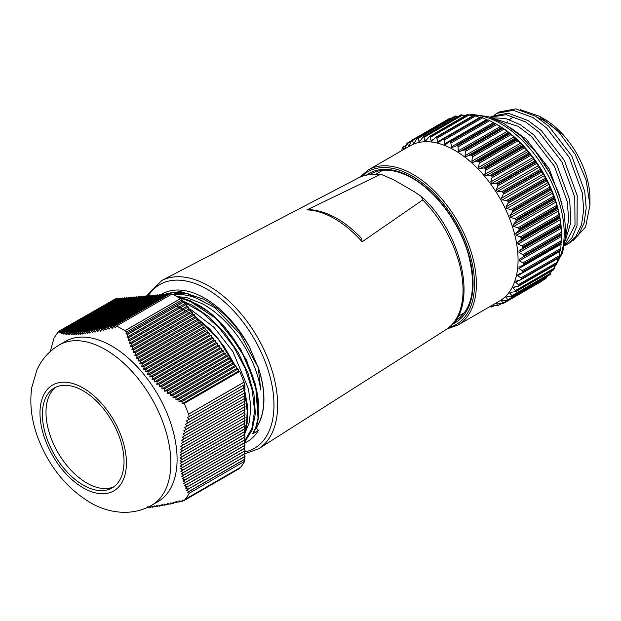 <?xml version="1.0" encoding="UTF-8"?>
<svg xmlns="http://www.w3.org/2000/svg" width="621" height="621" viewBox="0 0 621 621"><rect width="100%" height="100%" fill="white"/><g stroke="black" fill="none" stroke-linecap="round" stroke-linejoin="round"><path stroke-width="0.93" d="M56.201 387.03A57.722 33.324 -120 0 0 49.602 433.792A57.722 33.324 -120 0 0 86.808 483.022A57.722 33.324 -120 0 0 113.814 486.817M83.206 390.834A57.722 33.324 -120 0 0 54.345 387.978A57.722 33.324 -120 0 0 45.496 434.234A57.722 33.324 -120 0 0 83.206 485.102A57.722 33.324 -120 0 0 112.067 487.959A57.722 33.324 -120 0 0 120.916 441.702A57.722 33.324 -120 0 0 83.206 390.834M151.679 505.277L157.92 501.675A92.529 53.422 -120 0 0 172.11 427.527A92.529 53.422 -120 0 0 111.656 345.99A92.529 53.422 -120 0 0 65.391 341.41L59.15 345.012C49.137 350.989 41.731 359.287 36.934 369.914L31.733 387.636C29.42 404.38 31.655 421.558 38.448 439.171C49.393 466.899 66.478 487.927 89.711 502.249C107.744 513.047 131.59 516.781 151.679 505.277A92.529 53.422 -120 0 0 165.861 431.129A92.529 53.422 -120 0 0 105.415 349.592A92.529 53.422 -120 0 0 59.15 345.012M244.464 434.436L247.717 415.441L244.946 392.705M235.538 366.646L218.468 339.291L196.655 317.61M181.239 300.37L192.417 305.33L209.339 317.168L224.934 333.252L238.208 352.581L248.074 373.376L253.942 394.211L255.363 413.609L252.235 429.864L244.829 441.919M252.825 433.124L252.693 433.815L258.406 430.431A85.224 49.206 60 0 1 247.352 441.609L244.123 443.472M252.693 433.815C273.077 403.363 240.071 325.629 195.553 303.522L176.799 296.543M160.288 295.076L180.222 291.466L203.284 299.05C221.41 309.266 236.764 325.163 249.331 346.751L258.274 367.748A80.21 46.311 60 0 1 256.085 427.722M160.272 295.068L162.128 293.997A85.224 49.206 60 0 1 204.736 298.22A85.224 49.206 60 0 1 249.331 346.751M147.573 506.783L148.287 507.691L147.402 507.489M50.247 351.502L53.949 338.344A106.618 61.557 -120 0 1 58.04 332.297L58.056 332.274A106.618 61.557 -120 0 1 59.018 331.133L59.042 332.747L60.058 330.892L60.105 333.151L61.168 331.272L61.238 333.508L62.348 331.606L62.434 333.834L63.598 331.901L63.699 334.114L64.91 332.15L65.042 334.354L66.237 332.351L66.463 334.556L67.774 332.53L67.953 334.703L69.319 332.654L69.529 334.812L70.856 332.724L71.182 334.874L72.649 332.763L72.921 334.882L74.435 332.747L74.745 334.843L76.305 332.677L76.655 334.758L78.262 332.561L78.65 334.618L80.194 332.414L80.73 334.432L82.314 332.204L82.896 334.199L84.518 331.94L85.147 333.912L86.808 331.637L87.483 333.578L89.183 331.28L89.905 333.198L91.761 330.861L92.405 332.763L94.175 330.434L94.99 332.289L96.783 329.937L97.66 331.761L99.476 329.394L100.4 331.195L102.248 328.812L103.218 330.582L105.089 328.191L106.113 329.93L108 327.523L109.071 329.231L110.98 326.817L112.098 328.501L114.031 326.072L115.196 327.725L116.569 326.009A106.618 61.557 -120 0 1 121.623 328.734A106.618 61.557 -120 0 1 124.914 330.714L124.953 330.737A106.618 61.557 -120 0 1 126.7 331.862L125.908 333.943L128.066 334.207L126.979 337.118L129.176 337.35L128.105 340.254L130.356 340.455L129.3 343.343L131.605 343.522L130.573 346.402L132.925 346.549L131.916 349.413L134.245 349.382L133.329 352.386L135.782 352.472L134.827 355.305L137.326 355.367L136.395 358.185L138.949 358.216L138.056 361.018L140.656 361.018L139.795 363.797L142.442 363.774L141.619 366.537L144.313 366.483L143.521 369.223L146.269 369.138L145.516 371.855L148.202 371.622L147.596 374.44L150.329 374.184L149.762 376.978L152.533 376.699L152.013 379.47L154.815 379.167L154.35 381.907L157.191 381.581L156.771 384.298L159.644 383.957L159.279 386.635L162.182 386.278L161.864 388.932L164.93 388.668L164.526 391.183L167.491 390.788L167.266 393.38L170.395 393.085L170.084 395.546L173.096 395.127L172.98 397.665L176.007 397.23L175.937 399.738L178.988 399.295L178.972 401.779L182.038 401.321L182.062 403.774L184.243 403.448A106.618 61.557 -120 0 1 188.497 414.207L188.512 414.246A106.618 61.557 -120 0 1 189.304 416.512L187.402 417.607L189.04 419.439L186.393 420.968L188.07 422.769L185.438 424.29L187.169 426.06L184.561 427.566L186.339 429.313L183.746 430.811L185.578 432.527L183.009 434.009L184.926 435.538L182.349 437.161L184.305 438.667L181.759 440.273L183.746 441.904L181.254 443.34L183.288 444.939L180.835 446.352L182.916 447.927L180.494 449.325L182.621 450.869L180.237 452.243L182.411 453.757L180.067 455.115L182.287 456.606L179.981 457.941L182.248 459.261L179.981 460.712L182.287 462.008L180.067 463.429L182.419 464.71L180.237 466.107L182.628 467.365L180.494 468.731L182.916 469.965L180.835 471.3L183.296 472.519L181.262 473.831L183.777 475.15L181.767 476.315L184.313 477.611L182.357 478.744L184.895 479.909L183.016 481.135L185.625 482.401L183.754 483.48L186.347 484.621L184.569 485.785L187.185 486.911L185.454 488.052L188.085 489.162L186.401 490.272L189.048 491.374L187.418 492.461L189.296 493.229A106.618 61.557 -120 0 1 185.205 499.276L185.19 499.3A106.618 61.557 -120 0 1 184.227 500.441L182.031 500.084L182 501.364L178.933 500.852L178.957 502.11L175.906 501.589L175.976 502.808L172.948 502.28L173.065 503.476L170.053 502.932L170.224 504.105L167.235 503.546L167.453 504.687L164.495 504.112L164.899 505.199L161.833 504.64L162.283 505.696L159.248 505.114L159.613 506.169L156.748 505.548L157.16 506.573L154.326 505.929L154.908 506.907L151.99 506.262L152.619 507.217L149.739 506.55L150.406 507.473L148.427 507.008M176.822 296.442L187.162 297.754L202.267 303.739C231.128 319.388 255.681 356.392 260.766 390.004L258.274 367.748L240.242 334.168L214.75 307.566L186.921 293.438L173.896 292.111L162.244 294.789M188.605 308.575L191.392 310.011L214.09 327.414L232.883 351.579L248.462 388.893L250.868 406.98L249.363 422.264L245.054 433.07M172.925 294.439A80.21 46.311 60 0 1 188.272 293.795M306.921 209.898L379.423 174.905L382.179 174.811L393.66 179.779L414.308 191.703L421.519 196.624L422.754 199.923L362.152 241.779A90.907 52.482 -120 0 0 334.533 218.639A90.907 52.482 -120 0 0 306.921 209.898L309.196 209.556C326.972 210.868 344.383 220.432 361.438 238.262L362.152 241.779M489.705 306.704L491.49 307.015A93.577 54.027 60 0 0 491.879 306.976L491.32 305.765M492.608 305.027L497.429 305.827A93.577 54.027 60 0 0 497.794 305.718L496.303 303.157M497.056 303.079L496.303 303.514L497.305 303.11L502.909 303.661A93.577 54.027 60 0 0 503.243 303.49L501.38 300.533M456.241 145.368L494.658 123.191L495.154 123.463A93.577 54.027 60 0 1 495.379 123.595A93.577 54.027 60 0 1 495.605 123.726L502.304 128.011A93.577 54.027 60 0 1 502.762 128.33L508.288 132.04L509.383 133.406A93.577 54.027 60 0 1 509.825 133.779L515.104 137.738L516.292 139.585A93.577 54.027 60 0 1 516.726 139.997L521.702 144.173L522.96 146.463A93.577 54.027 60 0 1 523.371 146.929L528.013 151.26L529.302 153.977A93.577 54.027 60 0 1 529.69 154.474L533.959 158.922L535.24 162.027A93.577 54.027 60 0 1 535.605 162.555L539.47 167.065L540.72 170.527A93.577 54.027 60 0 1 541.054 171.078L544.47 175.564L545.665 179.368A93.577 54.027 60 0 1 545.96 179.935L548.902 184.274L550.02 188.45A93.577 54.027 60 0 1 550.276 189.032L552.046 191.447L553.738 197.672A93.577 54.027 60 0 1 553.948 198.254L555.911 202.097L556.765 206.917A93.577 54.027 60 0 1 556.936 207.499L558.411 211L559.079 216.077A93.577 54.027 60 0 1 559.203 216.659L560.196 219.756L560.639 225.058A93.577 54.027 60 0 1 560.716 225.617L561.438 233.737A93.577 54.027 60 0 1 561.462 234.28L561.547 234.917A89.571 51.714 60 0 1 561.547 235.165M540.72 170.527L502.909 192.355L501.644 191.687L497.196 191.47L496.303 189.91L497.879 185.826L497.794 184.39L535.605 162.555M535.24 162.027L497.429 183.855L496.132 183.288L491.56 183.397L490.745 181.93L492.049 177.73L491.879 176.302L529.69 154.474M529.302 153.977L491.49 175.805L490.171 175.347L485.506 175.797L484.768 174.423L485.808 170.154L485.56 168.757L523.371 146.929M522.96 146.463L485.148 168.299L483.821 167.949L479.109 168.765L478.449 167.491L479.241 163.191L478.915 161.833L516.726 139.997M516.292 139.585L478.481 161.413L477.161 161.181L472.441 162.368L471.859 161.219L472.402 156.911L472.014 155.607L509.825 133.779M509.383 133.406L471.572 155.234L470.268 155.134L465.579 156.694L465.082 155.661L465.393 151.4L464.95 150.158L502.762 128.33M502.304 128.011L464.492 149.84L458.608 151.811L457.793 145.555L495.605 123.726M449.464 141.658L487.997 119.806A93.577 54.027 60 0 1 488.455 120.016L494.339 123.105M456.101 145.454L494.658 123.183L495.154 123.463L457.343 145.291L451.614 147.767L450.644 141.844L488.455 120.016M448.991 141.93L487.997 119.806L448.991 141.93L445.684 144.46L444.659 144.615L444.38 143.956L444.124 140.036L443.565 139.073A93.577 54.027 60 0 0 443.122 138.925L480.933 117.097A93.577 54.027 60 0 1 481.376 117.237L487.369 119.962M437.626 141.86L443.122 138.925L438.907 142.186L437.844 142.395L436.656 137.264L474.467 115.436L479.816 117.509M474.467 115.436A93.577 54.027 60 0 0 474.033 115.351L435.15 137.738L432.317 140.858L431.246 141.13L429.988 136.457L467.807 114.621L472.449 116.073M467.139 114.846L429.577 136.434L425.998 140.493L424.935 140.827L423.654 136.643L461.465 114.815L465.292 115.7M461.465 114.815A93.577 54.027 60 0 0 461.069 114.862L423.258 136.69L420.029 141.099L418.989 141.503L417.708 137.831L455.519 116.003L458.337 116.383M455.069 116.585L417.343 137.94L414.463 142.667L413.477 143.141L412.228 140.004L450.039 118.169L451.599 118.145M562.152 204.045L549.158 168.772L526.313 139.259L510.695 127.825M494.355 118.766L518.054 126.265L531.452 136.449L554.343 166.141L567.26 201.546L568.681 219.632L565.785 235.732M565.32 240.707L570.87 222.295L569.705 199.97L556.734 164.573L533.819 134.928L520.522 124.837L505.502 118.401L491.886 117.827M490.202 117.245L506.27 114.699L525.56 121.926L538.958 132.118L561.85 161.809L574.767 197.214L575.015 225.175L564.629 245.039M564.489 245.73L572.081 237.602L577.01 225.811L577.212 195.638L564.241 160.241L541.318 130.589L528.029 120.505L508.172 113.208L491.84 116.274L490.171 117.237M494.448 114.978L496.947 113.325L513.257 110.305L533.059 117.594L546.464 127.786L569.348 157.478L582.265 192.883L583.732 209.456L581.598 224.546L575.908 236.469L567.392 244.193L564.799 245.505M567.4 244.193L569.868 242.764L578.392 235.017L584.089 223.063L586.208 207.934L584.71 191.307L571.747 155.91L548.824 126.257L535.535 116.174L515.671 108.877L499.338 111.943L496.87 113.371M520.421 109.715L539.416 116.228L558.753 131.939L575.155 154.357L586.108 180.036L589.95 205.109L585.587 227.038L573.222 240.467M589.95 205.109L589.95 198.495A65.026 37.539 60 0 0 543.973 118.852L539.416 116.228M537.755 117.571A62.814 36.266 60 0 1 543.973 120.653A62.814 36.266 60 0 1 560.926 134.322M368.261 169.968L409.945 145.896A89.571 51.714 60 0 1 454.735 150.336A89.571 51.714 60 0 1 513.249 229.265A89.571 51.714 60 0 1 499.517 301.038L457.832 325.101A89.571 51.714 60 0 0 471.564 253.329A89.571 51.714 60 0 0 413.05 174.4A89.571 51.714 60 0 0 368.261 169.968L359.598 177.35M457.343 145.291A93.577 54.027 60 0 1 457.568 145.423A93.577 54.027 60 0 1 457.793 145.555M450.186 141.642A93.577 54.027 60 0 1 450.644 141.844M438.907 142.186L437.844 142.395M435.15 137.738L436.221 137.187A93.577 54.027 60 0 1 436.656 137.264M432.317 140.858L431.246 141.13M467.124 114.644L429.577 136.434A93.577 54.027 60 0 1 429.988 136.457M425.998 140.493L424.935 140.827M460.883 114.908L423.258 136.69A93.577 54.027 60 0 1 423.654 136.643M420.029 141.099L418.989 141.503M455.046 116.15L417.343 137.94A93.577 54.027 60 0 1 417.708 137.831M413.928 143.335L413.477 143.141M449.72 118.921L449.713 118.339L411.902 140.175A93.577 54.027 60 0 1 412.228 140.004M408.835 145.966L408.478 145.756L409.386 145.174L411.878 140.183L449.689 118.355M409.355 145.252L408.478 145.756L407.283 143.133L407.764 143.366L411.024 141.479M404.845 148.598L406.988 143.366A93.577 54.027 60 0 1 407.283 143.133M404.046 149.351L402.928 147.185L405.839 145.857M401.515 150.771L402.672 147.48A93.577 54.027 60 0 1 402.928 147.185M467.388 114.606A93.577 54.027 60 0 1 467.807 114.621M498.221 125.232A89.571 51.714 60 0 0 498.213 125.232L495.379 123.595L498.221 125.232A89.571 51.714 60 0 1 561.547 234.932L561.462 242.027A93.577 54.027 60 0 1 561.438 242.539L561.384 243.052L523.138 265.128M561.438 242.539L561.384 243.052L522.828 265.314L523.627 264.367L561.438 242.539M560.716 249.821L522.905 271.649L522.292 270.671L518.915 268.52L561.097 244.169L560.716 249.821A93.577 54.027 60 0 1 560.639 250.302L521.935 272.961L560.53 250.721M559.203 257.032L521.384 278.86L520.879 277.913L517.728 275.716L559.909 251.358L559.203 257.032A93.577 54.027 60 0 1 559.079 257.467L558.853 257.754M557.984 257.932L556.936 263.576A93.577 54.027 60 0 1 556.765 263.964L556.463 264.127M555.073 265.097L553.948 269.374A93.577 54.027 60 0 1 553.738 269.716L515.927 291.544L510.547 292.375L509.864 293.291L510.547 292.375M551.409 271.136L550.276 274.358A93.577 54.027 60 0 1 550.02 274.645L549.593 274.544M546.93 276.461L545.96 278.464A93.577 54.027 60 0 1 545.665 278.697L545.184 278.464M541.791 280.645L541.054 281.655L503.274 303.467M506.984 300.735L503.227 302.908L503.243 303.49L541.054 281.655M491.879 306.976L494.207 305.361M497.794 305.718L500.728 303.599M502.381 300.432L501.38 301.006L502.288 300.424L507.854 300.525L545.665 278.697M545.603 278.736L507.854 300.525A93.577 54.027 60 0 0 508.149 300.292L505.921 296.985M507.225 296.83L505.921 297.583L506.72 296.83L512.209 296.473L550.02 274.645M549.903 274.746L512.209 296.473A93.577 54.027 60 0 0 512.465 296.186L509.864 293.291L511.603 292.289M553.575 269.887L515.927 291.544A93.577 54.027 60 0 0 516.136 291.202L513.171 288.167L513.73 287.104L517.906 286.39L556.765 263.964M513.179 287.282L513.73 287.104M517.906 286.39L518.954 285.8A93.577 54.027 60 0 0 519.125 285.404L515.803 282.291L516.23 281.088L520.289 280.017L559.079 257.467M515.81 281.251L516.23 281.088M520.289 280.017L521.267 279.303A93.577 54.027 60 0 0 521.384 278.86M517.728 275.716L518.007 274.389L521.935 272.961M522.905 271.649A93.577 54.027 60 0 1 522.828 272.13M518.915 268.52L519.063 267.084L522.828 265.314M561.462 242.027L523.65 263.855A93.577 54.027 60 0 1 523.627 264.367M523.65 263.855L522.944 262.854L519.366 260.797L519.366 259.267L522.944 257.156L523.65 256.108L561.462 234.28M561.438 233.737L523.627 255.573A93.577 54.027 60 0 1 523.65 256.108M523.627 255.573L522.828 254.563L519.063 252.631L518.915 251.024L522.292 248.586L522.905 247.453L560.716 225.617M560.639 225.058L522.828 246.886A93.577 54.027 60 0 1 522.905 247.453M522.828 246.886L521.935 245.885L518.007 244.115L517.728 242.462L520.879 239.706L521.384 238.487L559.203 216.659M559.079 216.077L521.267 237.913A93.577 54.027 60 0 1 521.384 238.487M521.267 237.913L520.289 236.935L516.23 235.351L515.803 233.659L518.714 230.624L519.125 229.335L556.936 207.499M556.765 206.917L518.954 228.745A93.577 54.027 60 0 1 519.125 229.335M518.954 228.745L517.906 227.806L513.73 226.448L513.171 224.74L515.834 221.433L516.136 220.09L553.948 198.254M553.738 197.672L515.927 219.5A93.577 54.027 60 0 1 516.136 220.09M515.927 219.5L514.801 218.608L510.547 217.505L509.864 215.805L512.263 212.258L512.465 210.861L550.276 189.032M550.02 188.45L512.209 210.278A93.577 54.027 60 0 1 512.465 210.861M512.209 210.278L511.029 209.456L506.72 208.625L505.921 206.948L508.04 203.191L508.149 201.771L545.96 179.935M545.665 179.368L507.854 201.196A93.577 54.027 60 0 1 508.149 201.771M507.854 201.196L506.627 200.443L502.288 199.923L501.38 198.285L503.227 194.342L503.243 192.906L541.054 171.078M502.909 192.355A93.577 54.027 60 0 1 503.243 192.906M497.429 183.855A93.577 54.027 60 0 1 497.794 184.39M491.49 175.805A93.577 54.027 60 0 1 491.879 176.302M485.148 168.299A93.577 54.027 60 0 1 485.56 168.757M478.481 161.413A93.577 54.027 60 0 1 478.915 161.833M471.572 155.234A93.577 54.027 60 0 1 472.014 155.607M464.492 149.84A93.577 54.027 60 0 1 464.95 150.158M506.154 123.206A62.814 36.266 60 0 1 507.373 121.755M509.6 119.612A62.814 36.266 60 0 1 513.288 117.144M544.182 163.781A74.279 42.888 60 0 1 551.145 175.844M204.736 302.311A80.21 46.311 -120 0 0 174.02 295.014M187.418 492.461L243.952 459.812L244.759 461.209L189.296 493.229M189.048 491.374L245.093 459.02L189.102 491.483M186.401 490.272L243.952 457.04L245.093 459.02M188.085 489.162L245.093 456.249L188.132 489.27M185.454 488.052L243.952 454.269L245.093 456.249M187.185 486.911L245.093 453.47L187.224 487.027M184.569 485.785L243.952 451.498L245.093 453.47M186.347 484.621L245.093 450.699L186.385 484.737M183.754 483.48L243.952 448.727L245.093 450.699M185.586 482.284L245.093 447.927L185.625 482.401M183.016 481.135L243.952 445.956L245.093 447.927M184.895 479.909L245.093 445.156L184.934 480.033M182.357 478.744L243.952 443.184L245.093 445.156M184.282 477.495L245.093 442.385L184.313 477.611M181.767 476.315L243.952 440.405L245.093 442.385M183.746 475.026L245.093 439.614L183.777 475.15M181.262 473.831L243.952 437.634L245.093 439.614M183.296 472.519L245.093 436.835L183.311 472.643M180.835 471.3L243.952 434.863L245.093 436.835M182.916 469.965L245.093 434.063L182.931 470.097M180.494 468.731L243.952 432.092L245.093 434.063M182.628 467.365L245.093 431.292L182.636 467.489M180.237 466.107L243.952 429.321L245.093 431.292M182.419 464.71L245.093 428.521L182.427 464.842M180.067 463.429L243.952 426.549L245.093 428.521M182.287 462.008L245.093 425.75L182.295 462.148M179.981 460.712L243.952 423.77L245.093 425.75M182.248 459.261L245.093 422.979L182.248 459.4M179.981 457.941L243.952 420.999L245.093 422.979M182.295 456.466L245.093 420.339L182.287 456.606M180.067 455.115L243.952 418.228L245.093 420.207M182.419 453.617L245.093 417.568L182.411 453.757M180.237 452.243L243.952 415.457L245.093 417.428M182.636 450.722L245.093 414.797L182.621 450.869M180.494 449.325L243.952 412.686L245.093 414.657M182.931 447.78L245.093 412.026L182.916 447.927M180.835 446.352L243.952 409.914L245.093 411.886M183.311 444.783L245.093 409.255L183.288 444.939M181.254 443.34L243.952 407.135L245.093 409.115M183.769 441.748L245.093 406.483L183.746 441.904M181.759 440.273L243.952 404.364L245.093 406.344M184.305 438.667L245.093 403.704L184.274 438.822M182.349 437.161L243.952 401.593L245.093 403.572M184.926 435.538L245.093 400.933L184.887 435.694M183.009 434.009L243.952 398.822L245.093 400.793M185.617 432.363L245.093 398.162L185.578 432.527M183.746 430.811L243.952 396.051L245.093 398.022M186.378 429.15L245.093 395.391L186.339 429.313M184.561 427.566L243.952 393.279L245.093 395.251M187.216 425.897L245.093 392.619L187.169 426.06M185.438 424.29L243.952 390.5L245.093 392.48M188.116 422.598L245.093 389.848L188.07 422.769M186.393 420.968L243.952 387.729L245.093 389.709M189.087 419.268L245.093 387.069L189.04 419.439M187.402 417.607L243.952 384.958L245.093 386.937M189.304 416.512L244.767 384.492A106.618 61.557 -120 0 0 243.975 382.225L188.512 414.246M182.062 403.774L238.604 371.133L239.706 371.428A106.618 61.557 -120 0 1 243.96 382.179L188.497 414.207L243.975 382.225M239.706 371.428L184.243 403.448M182.038 401.321L238.084 368.967L182.194 401.422M238.185 369.091L238.604 371.133M178.972 401.779L236.523 368.548L238.084 368.967M178.988 399.295L236.003 366.382L179.143 399.396M236.104 366.506L236.523 368.548M175.937 399.738L234.443 365.963L236.003 366.382M176.007 397.23L233.923 363.79L176.154 397.331M234.032 363.922L234.443 365.963M172.98 397.665L232.37 363.378L233.923 363.79M173.096 395.127L231.843 361.205L173.243 395.228M231.951 361.337L232.37 363.378M170.084 395.546L230.29 360.785L231.843 361.205M170.255 392.977L229.762 358.62L170.395 393.085M229.871 358.752L230.29 360.785M167.266 393.38L228.21 358.201L229.762 358.62M167.491 390.788L227.69 356.035L167.623 390.896M227.791 356.159L228.21 358.201M164.526 391.183L226.129 355.616L227.69 356.035M164.798 388.552L225.609 353.442L164.93 388.668M225.71 353.574L226.129 355.616M161.864 388.932L224.049 353.031L225.609 353.442M162.182 386.278L223.529 350.857L162.306 386.394M223.63 350.989L224.049 353.031M159.279 386.635L221.969 350.438L223.529 350.857M159.644 383.957L221.449 348.272L159.768 384.073M221.55 348.404L221.969 350.438M156.771 384.298L219.888 347.853L221.449 348.272M157.191 381.581L219.368 345.687L157.315 381.705M219.477 345.812L219.888 347.853M154.35 381.907L217.808 345.268L219.368 345.687M154.815 379.167L217.288 343.095L154.932 379.291M217.397 343.227L217.808 345.268M152.013 379.47L215.735 342.683L217.288 343.095M152.533 376.699L215.208 340.51L152.642 376.823M215.316 340.642L215.735 342.683M149.762 376.978L213.655 340.091L215.208 340.51M150.329 374.184L213.135 337.925L150.429 374.316M213.236 338.057L213.655 340.091M147.596 374.44L211.575 337.506L213.135 337.925M148.202 371.622L211.055 335.34L148.31 371.754M211.156 335.464L211.575 337.506M145.516 371.855L209.494 334.921L211.055 335.34M146.168 369.014L208.974 332.747L146.269 369.138M209.075 332.879L209.494 334.921M143.521 369.223L207.414 332.336L208.974 332.747M144.219 366.351L206.995 330.294L144.313 366.483M206.995 330.294L207.414 332.336M141.619 366.537L205.334 329.743L206.894 330.162M142.349 363.642L204.914 327.709L142.442 363.774M204.914 327.709L205.334 329.743M139.795 363.797L203.253 327.158L204.814 327.577M140.571 360.879L202.842 325.117L140.656 361.018M202.842 325.117L203.253 327.158M138.056 361.018L201.173 324.573L202.733 324.993M138.871 358.076L200.762 322.532L138.949 358.216M200.762 322.532L201.173 324.573M136.395 358.185L199.1 321.988L200.653 322.408M137.249 355.228L198.681 319.947L137.326 355.367M198.681 319.947L199.1 321.988M134.827 355.305L197.02 319.404L198.573 319.815M135.704 352.324L196.601 317.362L135.782 352.472M196.601 317.362L197.02 319.404M133.329 352.386L194.94 316.811L196.5 317.23M134.245 349.382L194.52 314.769L134.315 349.53M194.52 314.769L194.94 316.811M131.916 349.413L192.859 314.226L194.42 314.645M132.855 346.402L192.44 312.184L132.925 346.549M192.44 312.184L192.859 314.226M130.573 346.402L190.779 311.641L192.339 312.06M131.543 343.374L190.36 309.6L131.605 343.522M190.36 309.6L190.779 311.641M129.3 343.343L188.699 309.056L190.259 309.468M130.294 340.3L188.279 307.015L130.356 340.455M188.279 307.015L188.699 309.056M128.105 340.254L186.618 306.464L188.179 306.883M129.121 337.195L186.207 304.43L129.176 337.35M186.207 304.43L186.618 306.464M126.979 337.118L184.538 303.879L186.098 304.298M128.011 334.044L184.126 301.837L128.066 334.207M184.126 301.837L184.538 303.879M125.908 333.943L182.465 301.294L184.018 301.713M126.7 331.862L182.163 299.834L182.465 301.294M182.163 299.834A106.618 61.557 -120 0 0 180.416 298.717L124.953 330.737M180.377 298.693L124.914 330.714L180.377 298.693A106.618 61.557 -120 0 0 172.033 293.989L116.569 326.009M114.031 326.072L170.076 293.71L114.186 326.033M170.177 293.702L171.101 294.525M110.98 326.817L167.996 293.896L111.136 326.778M168.097 293.888L168.757 294.47M108 327.523L165.916 294.082L108.147 327.484M166.017 294.075L166.676 294.657M105.089 328.191L163.835 294.269L105.228 328.152M163.936 294.261L164.596 294.843M102.248 328.812L161.755 294.455L102.387 328.781M161.864 294.447L162.516 295.029M99.476 329.394L159.675 294.641L99.616 329.371M159.783 294.633L160.443 295.216M96.783 329.937L157.594 294.828L96.923 329.906M157.703 294.82L158.363 295.402M94.175 330.434L155.522 295.014L94.299 330.411M155.623 295.006L156.282 295.588M91.636 330.877L153.441 295.2L91.761 330.861M153.542 295.192L154.202 295.775M89.183 331.28L151.462 295.371L89.3 331.265M151.462 295.371L152.122 295.961M86.808 331.637L149.382 295.557L86.924 331.622M149.382 295.557L150.041 296.147M84.518 331.94L147.309 295.743L84.635 331.932M147.309 295.743L147.961 296.333M82.314 332.204L145.12 295.938L82.422 332.188M145.229 295.93L145.881 296.512M80.194 332.414L143.04 296.124L80.303 332.398M143.148 296.116L143.808 296.698M78.161 332.569L141.068 296.302L78.262 332.561M141.068 296.302L141.728 296.885M76.212 332.685L138.887 296.496L76.305 332.677M138.988 296.489L139.647 297.071M74.341 332.747L136.907 296.675L74.435 332.747M136.907 296.675L137.567 297.257M72.556 332.763L134.827 296.861L72.649 332.763M134.827 296.861L135.487 297.443M70.856 332.724L132.747 297.048L70.941 332.732M132.747 297.048L133.406 297.63M69.242 332.646L130.674 297.234L69.319 332.654M130.674 297.234L131.326 297.816M67.697 332.522L128.594 297.42L67.774 332.53M128.594 297.42L129.253 298.002M66.237 332.351L126.513 297.606L66.307 332.359M126.513 297.606L127.173 298.189M64.848 332.142L124.433 297.785L64.91 332.15M124.433 297.785L125.093 298.375M63.528 331.886L122.353 297.971L63.598 331.901M122.353 297.971L123.012 298.561M62.286 331.591L120.272 298.158L62.348 331.606M120.272 298.158L120.932 298.748M61.114 331.249L118.192 298.344L61.168 331.272M118.192 298.344L118.852 298.926M60.004 330.877L116.111 298.53L60.058 330.892M116.111 298.53L116.771 299.112M59.018 331.133L114.691 299.299M148.287 507.691L149.149 507.194M150.406 507.473L151.33 506.946M152.619 507.217L153.604 506.643M154.908 506.907L155.964 506.301M157.284 506.55L158.402 505.905M159.744 506.146L160.924 505.463M162.283 505.696L163.525 504.974M164.899 505.199L166.203 504.446M167.592 504.656L168.959 503.872M170.364 504.073L171.792 503.251M173.205 503.445L174.695 502.591M176.123 502.777L177.668 501.884M179.104 502.071L180.703 501.147M182.155 501.326L183.808 500.371M184.227 500.441L239.69 468.413A106.618 61.557 -120 0 0 240.653 467.279L185.19 499.3M185.205 499.276L240.669 467.256A106.618 61.557 -120 0 0 244.759 461.209M244.472 441.298L251.901 428.35L254.594 410.892L252.273 390.275L245.124 368.354L233.76 346.906L218.98 327.694L201.98 312.425L184.235 302.388M177.078 306.169L193.783 315.359L209.782 329.091L224.127 346.58L235.592 366.266M243.145 385.424L247.344 405.598L247.127 423.6M187.852 299.858L216.426 318.674L240.676 349.173L255.549 384.624L258.01 417.234M258.406 430.431L255.743 427.326M83.206 487.873A61.122 35.288 -120 0 0 126.428 462.917A61.122 35.288 -120 0 0 83.206 388.063A61.122 35.288 -120 0 0 39.985 413.012A61.122 35.288 -120 0 0 83.206 487.873M172.716 294.331A80.381 46.404 60 0 1 186.851 293.423M147.938 296.302A94.563 54.594 60 0 1 207.103 289.231A94.563 54.594 60 0 1 271.082 380.937A94.563 54.594 60 0 1 244.286 452.072M379.423 174.905A87.615 50.588 60 0 0 358.371 177.955L161.623 280.599A97.109 56.061 60 0 1 208.966 286.071A97.109 56.061 60 0 1 272.076 370.551A97.109 56.061 60 0 1 258.701 448.742L244.674 453.858M422.754 199.923A87.615 50.588 60 0 1 445.963 329.673L258.701 448.742M496.303 189.91L538.485 165.559M490.745 181.93L532.927 157.571M484.768 174.423L526.95 150.072M478.449 167.491L520.631 143.141M471.859 161.219L514.048 136.861M465.082 155.661L507.264 131.31M458.189 150.895L500.371 126.544M451.257 146.983L493.439 122.624M444.38 143.956L486.561 119.605M431.09 140.719L433.939 139.073M424.826 140.54L426.852 139.368M418.934 141.324L420.433 140.455M413.462 143.071L414.603 142.411M369.922 174.423A84.891 49.012 60 0 1 370.605 174.02C381.985 167.717 395.911 169.137 412.383 178.289C436.051 191.602 459.113 222.597 468.009 253.205C476.85 286.824 472.674 309.437 455.496 321.049A84.891 49.012 60 0 1 454.797 321.437M366.522 175.006A86.226 49.781 60 0 1 412.103 177.676A86.226 49.781 60 0 1 469.096 255.976A86.226 49.781 60 0 1 452.593 324.092M361.81 176.418A88.229 50.938 60 0 1 412.103 176.038A88.229 50.938 60 0 1 471.393 259.881A88.229 50.938 60 0 1 449.022 327.469M469.833 115.172A89.571 51.714 60 0 1 500.844 123.711A89.571 51.714 60 0 1 557.161 262.823M497.902 305.679L501.349 303.685L497.972 305.617M545.96 278.464L508.149 300.292M550.276 274.358L512.465 296.186M553.948 269.374L516.136 291.202M556.936 263.576L519.125 285.404M443.565 139.073L481.376 117.237M407.399 143.071L411.366 140.773L407.345 143.094M556.082 264.515A89.571 51.714 60 0 1 554.801 266.293M451.312 118.106L412.748 140.369M456.815 116.065L418.251 138.328M462.777 115.001L424.213 137.264M469.127 114.932L430.563 137.194M475.787 115.863L437.223 138.126M482.68 117.773L444.124 140.036M489.728 120.653L451.172 142.915M463.219 149.871L501.776 127.608M501.69 127.39L459.509 151.741M496.847 124.448L458.29 146.711M470.268 155.134L508.824 132.871M508.568 132.312L466.387 156.663M503.957 129.137L465.393 151.4M477.161 161.181L515.725 138.918M515.321 138.009L473.14 162.36M510.967 134.648L472.402 156.911M483.821 167.949L522.385 145.687M521.865 144.414L479.676 168.772M517.798 140.928L479.241 163.191M490.171 175.347L528.735 153.084M528.122 151.462L485.94 175.813M524.372 147.891L485.808 170.154M496.132 183.288L534.697 161.025M534.021 159.061L491.832 183.42M530.606 155.467L492.049 177.73M501.644 191.687L540.2 169.424M539.494 167.127L497.305 191.485M536.435 163.564L497.879 185.826M506.627 200.443L545.184 178.18M544.47 175.564L502.288 199.923M541.791 172.079L503.227 194.342M501.38 198.285L543.561 173.934M511.029 209.456L549.593 187.193M548.902 184.274L506.72 208.625M546.604 180.928L508.04 203.191M505.921 206.948L548.102 182.597M514.801 218.608L553.365 196.345M552.729 193.154L510.547 217.505M550.819 189.995L512.263 212.258M509.864 215.805L552.046 191.447M517.906 227.806L556.463 205.543M555.911 202.097L513.73 226.448M554.39 199.17L515.834 221.433M513.171 224.74L555.353 200.389M520.289 236.935L558.853 214.672M558.411 211L516.23 235.351M557.278 208.361L518.714 230.624M515.803 233.659L557.984 209.308M521.935 245.885L560.499 223.622M560.196 219.756L518.007 244.115M559.436 217.443L520.879 239.706M517.728 242.462L559.909 218.103M522.828 254.563L561.384 232.301M561.244 228.272L519.063 252.631M560.848 226.323L522.292 248.586M518.915 251.024L561.097 226.673M522.944 262.854L561.5 240.591M561.547 236.438L519.366 260.797M561.5 234.893L522.944 257.156M519.366 259.267L561.547 234.917M522.292 270.671L560.848 248.408M520.879 277.913L559.436 255.658M518.714 284.503L557.278 262.241M519.28 280.281L515.803 282.291M515.834 290.364L554.39 268.101M515.562 286.793L513.171 288.167M512.263 295.425L550.819 273.162M508.04 299.617L546.604 277.354M257.467 365.101A80.381 46.404 60 0 1 256.194 427.846M458.042 316.345L464.741 312.479M465.129 115.653L465.548 115.553M469.057 114.908L473.303 114.575L488.339 116.67L503.817 123.416L520.569 135.712L535.954 152.207L548.964 171.769L558.69 193.038L564.458 214.54L565.832 234.854L562.587 252.685L554.677 266.859M447.104 328.913L457.832 325.101M399.373 151.943L401.539 150.693M403.052 147.084L406.018 145.368M435.647 137.319L473.699 115.351M442.362 139.065L480.538 117.027M520.817 279.807L558.923 257.808M518.597 286.157L556.595 264.22M492.065 306.921L494.611 305.447M421.519 196.624C463.421 234.094 479.536 310.593 445.963 329.673M358.371 177.955C365.443 174.346 373.384 173.298 382.179 174.811M375.953 174.167L382.652 170.294M146.176 296.341L161.623 280.599M194.753 315.918L217.249 337.343L235.677 366.289M236.353 367.717L236.772 368.618M244.565 390.151L247.414 405.28L246.436 428.226L244.853 433.644M244.527 434.537L244.216 435.313M176.535 296.396L190.166 300.665L208.384 311.703L225.532 328.012L246.622 360.164L257.715 394.708L257.971 418.554L255.821 427.108L252.848 433.652"/></g></svg>
